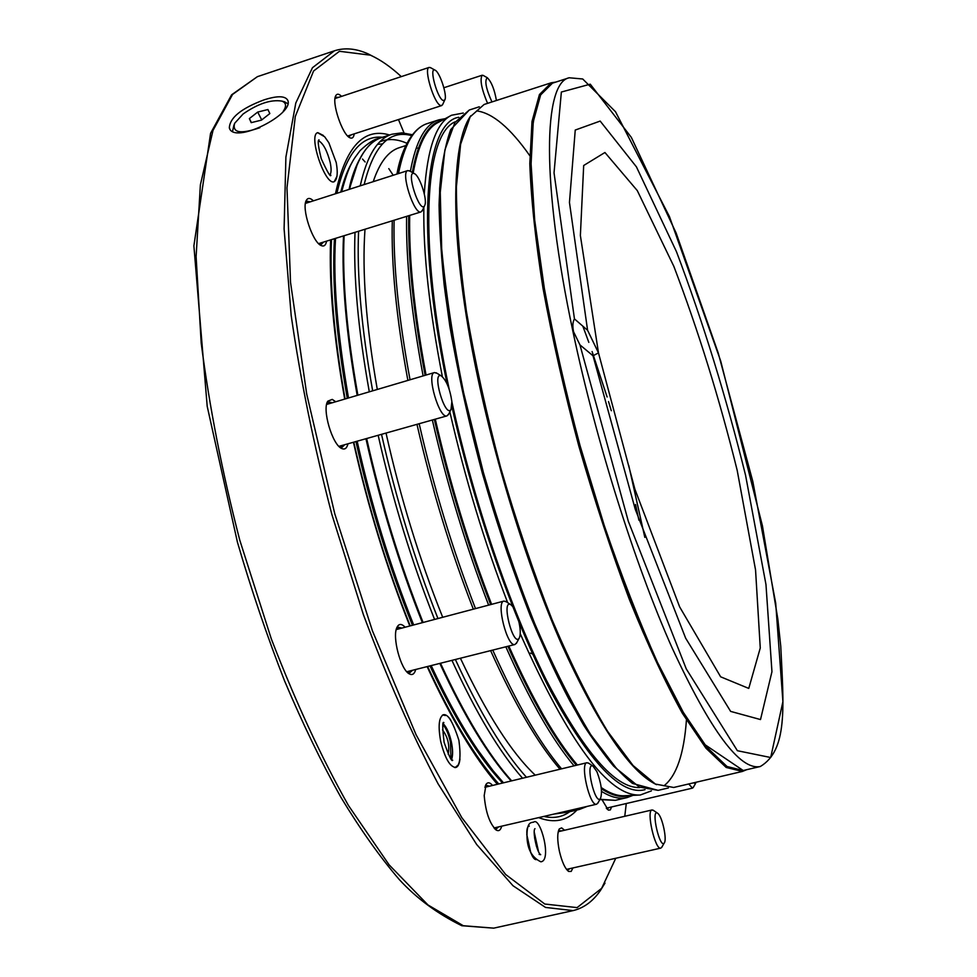 <?xml version="1.0" encoding="UTF-8"?>
<svg xmlns="http://www.w3.org/2000/svg" width="977" height="977" viewBox="0 0 977 977"><rect width="100%" height="100%" fill="white"/><g stroke="black" fill="none" stroke-linecap="round" stroke-linejoin="round"><path stroke-width="1.47" d="M450.885 720.293C448.174 716.117 445.683 714.248 443.436 714.7C438.856 717.216 437.952 726.131 440.712 741.458C444.938 758.323 449.97 767.006 455.807 767.495C458.018 766.847 459.398 764.014 459.972 759.007M457.089 765.858L455.282 767.568M442.947 714.871L445.304 715.543M448.235 754.317C449.811 745.304 447.906 737.171 442.52 729.892M450.983 758.763L450.446 742.166C448.663 734.252 446.171 728.415 443.008 724.665M362.516 159.043L365.105 161.962M318.624 140.712C323.363 143.57 327.234 150.873 330.226 162.597C331.435 168.594 331.374 172.648 330.031 174.773M318.148 132.823L317.403 132.811M333.804 181.795L334.134 181.588C335.221 181.087 339.007 177.948 336.198 162.451L328.858 142.776L324.669 136.78L317.794 132.787M283.245 111.305C286.713 106.163 286.249 102.756 281.828 101.095C270.873 99.361 257.965 103.672 243.09 114.004L234.59 123.358C232.196 132.896 240.623 134.338 259.87 127.706M261.457 120.134L251.199 122.65L249.367 118.583L257.708 112.062L267.918 109.546L269.835 113.552L261.457 120.134M283.635 101.571L287.8 103.623M232.587 131.236L233.967 124.897M251.419 122.589L249.367 118.583M261.726 119.927L257.708 112.062M437.073 373.324L434.435 372.567C426.07 373.776 439.332 419.328 447.039 415.86L338.921 446.342M447.039 415.86L448.858 413.821M326.623 404.441L434.435 372.567M451.875 401.547C449.945 388.797 446.391 380.224 441.238 375.852C431.37 371.175 445.194 418.693 451.02 409.473L451.875 401.547M688.724 783.969L692.498 788.121L606.29 808.174M692.498 788.121L693.377 787.242M693.426 782.87L695.526 783.505L696.003 782.272M373.263 181.563C379.674 162.365 388.406 151.056 399.459 147.625L405.797 145.585M416.544 147.783L418.327 148.345M535.164 775.091C511.533 752.791 486.644 713.894 460.497 658.413M442.618 617.073C419.402 559.247 400.558 497.989 386.074 433.287M377.256 389.249C366.057 325.231 361.978 271.948 364.983 229.4M582.842 326.171L588.826 342.377M592.099 351.537L607.12 397.004M608.524 401.559L611.297 410.731M635.551 504.474L638.885 520.155M638.75 795.095L625.28 795.718C618.16 796.304 610.136 793.58 601.209 787.535M577.37 765.015C555.534 739.296 532.697 699.654 508.834 646.066M491.578 604.299C468.948 545.764 450.189 484.067 435.29 419.218M426.045 375.009C414.309 312.176 408.862 258.99 409.693 215.453M413.21 172.978C418.119 144.962 426.522 128.085 438.392 122.345L450.25 115.945M651.403 790.869L640.24 795.022C608.915 796.731 568.907 742.984 520.24 633.743M507.661 602.662C484.433 542.308 465.162 478.706 449.847 411.83M442.349 376.609C429.306 309.55 423.139 253.128 423.847 207.332M424.287 193.837C427.12 148.76 436.218 122.565 451.569 115.237L463.281 113.039M645.028 789.66C621.433 795.937 590.059 763.22 550.881 691.484C513.34 619.613 475.091 510.568 451.899 406.444M447.087 383.9C414.932 228.423 424.922 122.32 458.75 117.277M639.691 787.572C615.327 788.317 584.209 752.473 546.302 680.041C510.031 607.804 473.821 502.093 451.911 402.023M449.2 389.31C417.973 241.234 424.653 134.924 454.94 121.905M746.672 769.693L742.422 771.439L673.69 787.474L655.335 784.055L633.035 765.492L607.56 731.309C589.326 700.936 570.776 663.639 551.92 619.43C533.381 571.997 516.283 521.425 500.651 467.69C486.351 413.576 474.932 361.429 466.383 311.223C459.752 263.619 456.418 222.097 456.406 186.68L460.619 144.242L470.157 116.849L484.128 104.466L551.284 82.776L555.828 82.08M742.422 771.439L726.192 767.458L705.956 748.211L682.337 713.222C665.215 682.264 647.556 644.356 629.383 599.499C611.358 551.443 594.505 500.273 578.811 445.988C564.279 391.386 552.359 338.86 543.029 288.386C535.494 240.574 531.085 198.99 529.803 163.635L532.001 121.478L539.438 94.549L551.284 82.776M725.716 765.663C714.822 757.419 702.61 743.204 689.078 723.017C674.936 699.398 660.183 670.369 644.82 635.905C621.213 579.691 599.353 516.345 579.251 445.866C560.163 375.119 546.241 309.562 537.497 249.22C532.905 211.777 530.584 179.292 530.523 151.765C531.72 127.499 534.859 109.021 539.951 96.344M579.959 344.893L628.321 521.291L686.294 668.964L737.391 750.715L770.694 757.517L782.907 701.669L775.701 603.175L752.803 481.429L718.217 353.002L676.133 233.027L631.35 137.403L590.267 84.181L561.36 92.033L554.032 172.807L574.452 318.893C572.693 321.885 572.4 326.171 573.56 331.753L579.959 344.893L593.027 355.799L598.486 352.88L580.375 235.53L583.684 165.504L604.934 152.497L637.285 190.6L673.8 266.269C698.201 330.214 719.341 398.25 737.195 470.389L755.551 569.957L760.265 647.983L748.761 688.419L720.635 676.805L679.662 606.925L634.891 489.172L598.486 352.88L587.592 330.287L569.457 202.459L575.245 130.051L600.171 121.075L636.418 166.847L676.487 251.724C703.037 322.092 726.07 396.613 745.561 475.262L765.968 584.515L771.952 671.7L760.509 719.561L730.625 711.39L685.683 638.237L635.233 509.176L593.027 355.799M574.452 318.893L587.592 330.287M377.525 144.376L382.495 143.851M430.869 67.84L429.147 67.413C423.383 68.146 434.032 103.647 440.554 105.467L441.677 105.577L442.813 104.209M335.013 98.543L429.147 67.413M441.677 105.577L347.665 135.986M443.179 100.497L444.743 99.996C447.735 96.186 439.638 71.468 434.948 70.112C428.72 66.778 437.354 98.665 443.179 100.497M410.071 171.183L407.812 170.584C400.265 171.818 414.199 215.282 421.026 211.911L318.612 243.603M421.026 211.911L422.528 210.14M305.435 203.387L407.812 170.584M424.897 205.036C427.425 198.99 419.402 175.188 414.272 173.588C405.321 169.546 419.622 214.232 424.568 205.793L424.897 205.036M506.477 601.881L503.949 601.075C495.705 601.979 507.319 647.666 514.989 644.49L406.798 671.724M514.989 644.49L516.821 642.548M396.247 629.579L503.949 601.075M518.396 619.699C516.051 611.492 513.438 606.436 510.544 604.519C501.042 599.609 513.133 647.14 519.129 638.262C520.851 634.842 520.607 628.663 518.396 619.699M589.021 763.428L586.982 762.719C579.715 763.269 589.803 806.917 596.605 804.218L493.971 827.959M596.605 804.218L598.132 802.654M484.873 787.303L586.982 762.719M596.91 771.683L592.966 766.102C584.808 761.559 595.14 806.172 600.489 798.478C602.528 792.335 601.331 783.407 596.91 771.683M653.613 810.495L652.074 809.957C645.992 810.275 655.14 850.405 660.794 848.109L566.526 869.383M660.794 848.109L661.954 846.949M558.233 831.708L652.074 809.957M658.156 813.682L657.399 813.072C650.694 809.225 659.866 849.318 664.25 842.968C667.157 839.878 662.516 817.602 658.156 813.682M530.364 653.076L534.114 654.566L530.364 653.076M483.432 75.571L482.125 75.241C479.731 79.699 481.551 89.066 487.572 103.354M496.414 100.497C494.484 89.383 491.431 81.787 487.267 77.696C484.409 80.529 485.96 88.614 491.932 101.938M404.038 132.97L398.494 119.585M608.903 807.576L606.986 809.029M607.987 807.784L607.071 809.041M611.565 806.953L610.307 809.945L608.268 810.104L602.345 800.248M558.881 830.34L560.542 831.109M568.87 868.919L567.698 870.348M558.539 830.597L561.531 830.89M569.86 868.687L567.271 870.263M572.864 868.003L571.215 871.386L568.687 871.447C565.072 868.724 561.97 861.983 559.394 851.223C557.208 840.367 557.183 832.929 559.32 828.923L561.628 827.873L564.523 830.194M485.972 785.557L487.987 786.351M497.183 827.421L495.705 829.046M485.215 786.143L486.485 785.361L489.05 786.094M498.258 827.165L496.255 828.984L494.765 828.85M501.653 826.371C500.578 830.194 498.82 831.451 496.365 830.132C489.721 823.904 485.667 812.388 484.201 795.571L486.094 784.287C487.743 782.027 489.856 782.357 492.432 785.288M397.712 627.442L400.057 628.187M410.804 671.101L409.094 672.897M408.288 673.153L409.424 673.935C400.802 670.149 391.899 636.784 396.98 627.368L397.505 626.367C399.361 623.68 401.816 623.863 404.857 626.929M396.589 628.382L398.262 627.234L401.181 627.893M411.928 670.808L409.681 672.811L407.653 672.603M415.616 669.868C414.382 674.057 412.318 675.412 409.424 673.935M328.077 402.206L330.507 402.878M343.037 445.585L341.352 447.454M326.916 403.245L328.626 401.974L331.63 402.548M344.16 445.268L341.938 447.344L339.813 447.185M347.849 444.217C346.75 448.455 344.686 449.872 341.657 448.467C332.314 444.755 321.909 409.314 327.783 401.181L332.241 399.398L335.319 401.474M322.031 242.809L320.627 244.58M323.106 242.479L321.177 244.47L319.503 244.421M305.679 202.202L307.01 201.201L309.77 201.738M306.497 201.433L308.695 202.08M326.526 241.404C325.732 245.374 323.985 246.766 321.262 245.593C312.542 242.479 301.172 207.832 306.412 200.236C307.926 197.72 310.197 197.855 313.202 200.651M350.169 135.266L349.07 136.841M351.158 134.948L348.508 136.792M335.209 97.395L338.457 97.309M335.624 97.016L337.468 97.639M354.187 133.971C353.674 137.476 352.306 138.771 350.096 137.842C342.524 135.363 331.276 102.145 335.832 95.599C337.053 93.548 338.946 93.78 341.498 96.308M336.992 176.226L334.232 181.698C325.133 186.119 307.792 134.508 317.806 132.64L323.363 135.461M626.269 803.534L624.779 816.271M615.742 858.307L601.661 888.325L577.102 907.609L544.775 904.03L505.659 874.488L461.767 817.602L416.08 734.753L372.396 630.739L334.757 513.731L306.705 394.049L290.535 282.414L286.982 187.865L295.286 116.483L313.568 71.016L339.446 51.292L370.417 55.164C380.432 59.707 390.715 66.851 401.266 76.597M604.995 883.098L600.44 890.45C592.917 901.356 583.794 908.073 573.084 910.601L545.52 907.425L513.01 885.748L476.678 844.507L438.16 783.945C411.989 734.533 387.039 678.026 363.322 614.411L331.887 514.525C313.959 445.793 300.403 379.467 291.195 315.559L284.099 228.874L285.895 157.126L295.787 103.049L312.457 67.718L334.452 50.792C344.93 47.433 356.202 48.496 368.28 53.967L375.962 57.912M263.985 99.886C241.307 108.374 229.754 117.728 229.339 127.95C233.906 144.877 294.37 114.199 287.788 100.375C285.321 95.758 277.395 95.599 263.985 99.886M576.918 810.043C566.892 820.924 554.191 823.477 538.815 817.7M497.244 784.14C474.333 757.517 450.995 718.437 427.254 666.9M409.681 625.671C386.672 567.784 367.95 506.758 353.527 442.593M344.649 398.75C333.658 337.199 328.98 284.331 330.592 240.134M335.49 193.568C345.773 146.794 363.798 127.266 389.567 134.997M571.85 810.055C564.047 816.711 554.777 818.848 544.055 816.479M498.612 783.81C475.494 757.81 451.862 718.791 427.743 666.766M410.084 625.573C387.014 567.735 368.268 506.721 353.869 442.496M345.028 398.64C334.061 336.747 329.542 283.831 331.459 239.866M336.918 193.116C346.066 153.768 361.27 135.144 382.544 137.268M455.88 766.969L454.647 767.531M442.386 715.188L443.729 715.127M451.618 759.459C452.986 755.38 452.901 749.53 451.374 741.934C449.396 733.312 446.697 727.254 443.253 723.749M529.29 826.078C522.793 826.652 530.499 861.812 536.642 859.528M530.853 853.019L526.774 834.492M534.26 832.807L538.315 851.236M538.547 851.688L534.272 832.294M534.59 837.851L536.495 846.522M499.565 463.757L498.453 462.878M379.955 141.75C388.382 138.307 397.615 138.929 407.653 143.631M511.227 780.794C488.134 755.319 464.393 716.263 440.016 663.639M422.357 622.361C399.288 564.474 380.529 503.363 366.07 439.003M357.191 395.087C346.139 332.803 341.608 279.801 343.611 236.08M349.339 189.159L357.326 164.209M571.264 810.128L579.349 809.469L569.139 811.85L560.932 812.534M511.545 780.721C488.524 755.05 464.881 715.97 440.615 663.481M422.98 622.202C399.935 564.291 381.189 503.167 366.717 438.82M357.826 394.903C346.762 332.705 342.17 279.715 344.075 235.933M349.619 189.074C356.483 159.19 367.267 141.983 381.97 137.452C366.155 140.822 353.1 167.641 349.131 189.233M522.463 778.119C499.65 752.351 476.178 713.173 452.033 660.574M434.472 619.198C411.5 561.177 392.754 499.955 378.209 435.534M369.257 391.569C358.07 329.322 353.32 276.296 355.005 232.514M360.269 185.691C366.912 155.844 377.464 138.685 391.936 134.228L381.97 137.452M526.383 777.179C503.509 751.863 479.866 712.697 455.477 659.695M437.879 618.319C414.883 560.297 396.125 499.052 381.58 434.57M372.628 390.592C361.429 328.064 356.739 275.001 358.583 231.402M364.189 184.445C373.751 145.756 389.579 129.489 411.696 135.644M410.377 171.354C415.884 141.14 425.398 123.957 438.893 119.829L427.499 123.505C413.992 127.657 404.319 144.327 398.482 173.552M394.11 220.314C393.133 264.01 398.445 317.134 410.022 379.687M419.194 423.823C433.996 488.537 452.754 550.088 475.457 608.5M492.774 650.169C516.577 703.281 539.499 742.825 561.543 768.789M600.037 799.284L615.351 800.334L599.854 799.601M423.114 375.864L423.065 375.632C411.378 313.116 405.895 260.041 406.615 216.405M615.351 800.334L627.014 797.611C619.601 799.381 611.113 797.317 601.539 791.394M574.024 765.809C552.237 739.736 529.51 700.082 505.842 646.823M488.61 605.068C466.005 546.534 447.246 484.861 432.359 420.061M434.362 419.487C449.249 484.323 468.007 546.009 490.637 604.543M507.893 646.31C531.696 699.801 554.509 739.455 576.332 765.26M601.343 788.732C612.029 795.718 621.372 797.977 629.396 795.522M644.82 537.374L628.761 465.492M442.019 120.391C427.877 123.786 417.973 141.152 412.331 172.477M408.728 215.746C407.922 259.332 413.381 312.506 425.117 375.29M686.428 720.061C683.998 753.902 676.524 775.811 664.03 785.777M632.705 783.029L613.617 766.102C599.768 749.701 585.186 727.963 569.847 700.9C538.877 642.683 507.075 560.603 482.272 472.783C464.234 405.675 451.521 342.939 444.132 284.551C440.407 248.06 438.917 215.941 439.674 188.195C441.653 163.33 445.524 143.729 451.289 129.379M476.715 110.902C492.567 113.002 510.25 127.914 529.778 155.661M469.302 110.01L454.903 122.516L444.901 149.957L440.261 192.359L441.677 248.671C445.72 292.453 453.035 340.46 463.623 392.705L483.371 472.477C498.954 525.98 516.064 576.32 534.675 623.509C553.641 667.499 572.351 704.576 590.792 734.753L616.634 768.691L639.337 787.059L658.132 790.356L632.522 783.432C616.963 770.865 600.733 751.521 583.819 725.423C566.196 695.148 548.488 658.889 530.658 616.67C513.194 571.716 497.134 524.051 482.455 473.662C468.997 422.919 458.115 373.739 449.835 326.123C443.265 280.643 439.674 240.293 439.076 205.097C440.029 173.845 443.912 148.687 450.702 129.611L469.302 110.01L479.316 106.786M656.568 784.678C630.104 772.196 598.474 725.484 561.677 644.527C526.591 564.645 493.385 457.248 474.309 360.684C449.554 236.3 450.727 142.898 470.89 115.677M552.432 83.179L540.635 94.916L533.247 121.795L531.085 163.867L534.7 220.143L544.336 288.362C553.641 338.726 565.549 391.154 580.045 445.646L604.165 525.235C621.616 576.222 639.373 621.897 657.411 662.272L683.314 712.367L706.859 747.295L727.035 766.518L743.192 770.511L703.049 743.375C688.907 723.639 673.776 697.37 657.655 664.568C624.987 594.101 591.17 495.595 566.318 396.686C554.753 347.678 545.532 301.441 538.681 257.989C533.344 217.15 530.596 181.869 530.438 152.168C531.708 126.18 535.201 106.725 540.94 93.792L552.432 83.179L569.164 77.769C543.578 82.825 541.026 181.685 573.023 331.899C596.055 441.054 634.794 563.924 671.846 647.299C710.548 730.991 740.041 770.731 760.326 766.505L743.192 770.511M573.084 910.601L493.715 928.15L463.257 925.707L427.963 904.946L389.09 864.816L348.459 805.512C321.128 757.004 295.396 701.413 271.252 638.714L239.756 540.098C222.17 472.123 209.31 406.408 201.189 342.927L196.108 256.621L200.383 184.861L212.998 130.429L232.55 94.451L257.391 76.67L334.452 50.792M388.797 168.63L393.194 175.225M502.459 782.895C479.011 757.981 454.903 719.072 430.112 666.167M412.331 624.987C389.151 567.234 370.381 506.196 356.007 441.885M347.214 398.005C336.271 335.514 332.009 282.5 334.415 238.938M340.839 191.858C343.88 179.597 347.714 169.619 352.355 161.95M330.507 175.115L330.898 175.274C330.556 177.448 327.356 171.952 321.274 158.787C318.233 146.574 317.476 140.236 319.015 139.809L318.795 140.163M281.828 101.095L284.93 101.926M441.238 375.852L436.169 372.787M451.02 409.473L448.382 414.761M695.526 783.505L693.133 787.657M569.139 811.85L560.822 812.571M511.044 780.843C487.95 755.233 464.246 716.165 439.943 663.652M422.284 622.386C399.227 564.486 380.468 503.363 366.009 439.027M357.13 395.111C346.078 332.888 341.535 279.886 343.489 236.116M412.379 134.728L401.95 132.835L391.936 134.228M579.349 809.469L587.104 806.428M427.499 123.505C410.487 128.756 400.472 153.621 396.955 174.028M392.29 220.887C391.13 264.523 396.32 317.672 407.861 380.322M416.996 424.445C431.773 489.172 450.531 550.71 473.295 609.074M490.662 650.706C514.598 703.88 537.692 743.375 559.955 769.168M627.014 797.611L632.962 795.363M445.158 118.693L438.893 119.829M668.366 787.963L658.132 790.356M760.326 766.505C787.792 750.043 783.786 707.311 780.757 646.286L777.863 619.271L762.439 525.87L720.708 361.038L669.465 216.638L615.498 111.72L582.719 78.99L569.164 77.769M379.479 138.38C374.85 138.71 368.402 142.789 360.11 150.592C353.393 159.764 349.473 163.012 341.706 191.59M335.514 238.608C333.01 280.106 337.309 333.12 348.435 397.651M357.228 441.531C371.602 505.83 390.373 566.88 413.552 624.657M431.321 665.862C446.831 699.227 462.402 727.389 478.034 750.336L493.104 770.743L503.375 782.675M554.997 813.926L566.538 812.339M434.948 70.112L430.271 67.511M444.743 99.996L442.532 104.832M414.272 173.588L409.29 170.731M424.568 205.793L422.149 210.947M510.544 604.519L505.622 601.331M519.129 638.262L516.345 643.452M592.966 766.102L588.337 762.964M600.489 798.478L597.716 803.387M657.399 813.072L653.088 810.153M664.25 842.968L661.637 847.499M443.888 87.735L482.125 75.241M487.267 77.696L482.98 75.314M567.979 870.934L568.687 871.447M558.893 829.681L559.32 828.923M495.424 829.461L496.365 830.132M485.545 785.313L486.094 784.287M396.857 627.637L397.505 626.367M340.423 447.686L341.657 448.467M327.161 402.5L327.783 401.181M320.187 244.958L321.262 245.593M305.923 201.372L306.412 200.236M349.265 137.378L350.096 137.842M335.465 96.467L335.832 95.599M370.417 55.164L368.28 53.967M601.661 888.325L600.44 890.45M229.913 129.049L229.339 127.95M493.715 928.15L461.828 925.732C437.378 913.715 416.52 898.315 399.263 879.532C380.053 857.159 360.635 829.803 340.997 797.464C321.47 762.475 302.675 723.652 284.6 680.969C267.209 636.552 251.492 590.316 237.448 542.259L207.197 406.285L193.886 245.85L210.58 133.312L231.598 94.818L257.391 76.67M455.563 767.177C459.972 765.846 461.083 756.906 458.909 740.334C452.839 721.576 447.661 713.173 443.363 715.091M452.314 760.045L452.693 760.216C451.85 762.121 448.993 756.186 444.12 742.41C442.386 727.682 442.312 721.075 443.888 722.589L443.619 722.919M534.761 829.033L534.969 828.667C532.38 830.34 536.642 852.542 540.696 854.68L539.121 854.362M540.806 861.787C552.298 860.932 540.232 816.174 533.686 822.145C530.523 822.634 526.518 822.292 527.043 838.046C527.702 849.758 532.282 857.659 540.806 861.787"/></g></svg>
